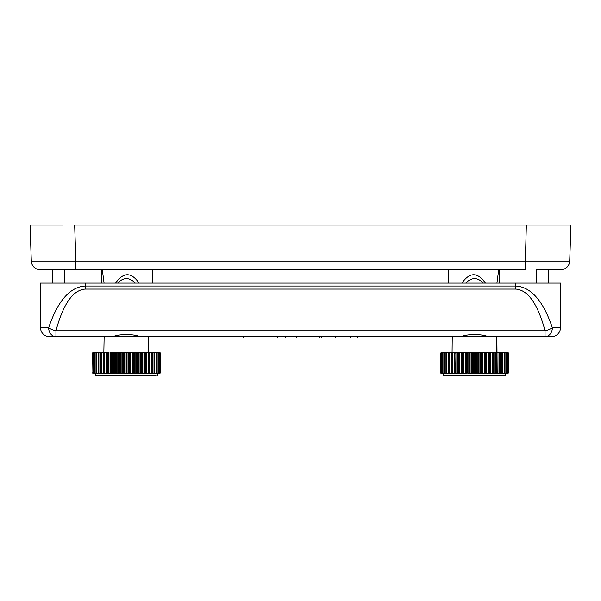 <?xml version="1.0" encoding="UTF-8"?>
<svg xmlns="http://www.w3.org/2000/svg" width="601" height="601" viewBox="0 0 601 601"><rect width="100%" height="100%" fill="white"/><g stroke="black" fill="none" stroke-linecap="round" stroke-linejoin="round"><path stroke-width="0.9" d="M357.7 336.65L357.7 337.987L321.535 337.987L321.535 336.65M350.466 337.987L350.466 336.65M104.086 353.14L103.853 373.514L104.086 353.14L105.513 352.269L103.853 352.269L104.086 353.14M111.448 353.14L112.838 352.269L117.788 352.269L117.788 373.694L112.838 373.694L111.448 372.823L111.05 373.514L111.448 372.823L111.448 353.14L110.862 352.269L113.807 352.269L113.807 373.694L110.584 373.694L110.584 352.269L110.043 352.269L110.043 373.694L108.323 373.514L107.602 372.823L107.286 352.449L107.602 353.14L109.021 352.269L107.053 352.269L107.286 373.514L101.006 373.694M116.879 373.694L115.542 372.823L115.542 353.14L115.069 352.449L115.542 353.14L116.879 352.269L118.93 352.269L118.397 352.269L118.397 373.694L118.93 373.694L114.393 373.694L114.393 352.269L115.069 352.449L114.791 373.694M144.571 352.449L144.571 373.514L145.292 372.823L145.607 373.514L145.292 353.14L143.872 352.269L145.833 352.269L145.833 373.694L142.85 373.694L142.85 352.269L143.872 352.269L142.302 352.269L142.302 373.694L141.844 373.514L141.844 352.449L141.445 353.14L142.031 352.269L139.086 352.269L140.732 352.449L141.445 353.14L141.445 372.823L140.732 373.514L118.93 373.694L119.832 372.823L119.832 353.14L120.508 352.449L121.92 352.269L118.93 352.269L119.832 353.14M145.292 353.14L145.697 352.269L148.101 352.449L148.808 353.14L149.033 373.514L149.033 352.269L149.484 352.269L149.484 373.694L151.888 373.694M71.774 336.65L104.131 336.65L103.853 352.449M560.463 327.725L560.463 283.094L560.463 327.725A8.925 8.925 0 0 1 551.538 336.65L49.462 336.65L55.953 336.65L55.953 330.775L545.047 330.775A8.925 2.967 -14.3 0 0 552.349 327.725L560.463 327.725A8.925 8.925 0 0 1 551.538 336.65M533.688 336.65L545.047 336.65A8.925 7.302 -90 0 0 552.349 327.725C543.244 300.868 531.074 286.97 515.838 286.031L515.838 283.094L85.162 283.094L85.162 289.081C72.976 290.02 63.24 303.918 55.953 330.775A8.925 2.967 14.3 0 1 48.651 327.725C57.756 300.868 69.926 286.97 85.162 286.031L515.838 286.031L515.838 289.081L85.162 289.081M529.226 336.65L496.869 336.65L497.192 373.694L499.724 373.694L499.807 352.449L497.192 352.269M452.08 352.269L452.237 336.65L148.763 336.65L148.763 352.269L146.336 352.269L146.336 373.694L156.343 373.694M492.745 375.925L456.362 375.925M504.78 375.925L505.674 375.107L504.149 375.107M444.327 375.925L443.44 375.107L505.674 375.107L505.794 373.694L507.477 373.514L507.702 372.823L507.702 353.14L507.041 352.269L503.743 352.269M441.57 352.269L440.676 353.14L441.637 352.269L442.268 352.269L441.427 352.449L441.179 353.14L442.268 352.269L444.417 352.269M497.035 352.269L497.035 373.694L497.035 352.269L495.78 352.269M502.714 373.514L502.669 372.823L502.526 373.694L500.002 373.694L500.092 352.449L499.634 352.269M499.762 352.825L500.092 352.449M500.092 373.514L499.762 373.131M502.391 373.244L502.714 352.449L502.143 352.269M502.391 352.719L502.669 353.14L502.714 352.449M504.209 373.694L504.855 373.514L504.9 372.823L504.9 353.14L504.855 352.449L504.209 352.269M504.9 353.14L504.855 352.449M504.855 373.514L504.9 372.823M505.809 373.694L506.62 372.823L506.62 353.14L505.809 352.269M506.23 352.554L506.62 353.14L506.478 352.449M506.478 373.514L506.62 372.823L506.23 373.409M507.537 373.694L508.386 372.823L508.386 353.14L508.07 352.449L507.041 352.269M507.98 352.449L508.386 353.14L507.484 352.269M507.357 352.269L508.356 353.14L507.98 373.514M507.041 373.694L507.792 372.823L507.792 353.14L506.906 352.269M506.748 373.694L507.357 373.694M505.907 352.269L505.509 352.269M504.667 373.514L504.705 372.823L503.39 373.694L504.667 373.514L504.667 352.449L501.474 352.269M499.957 352.269L498.755 352.269M450.57 352.269L448.857 352.269M447.813 352.269L446.528 352.269M445.514 352.269L444.725 352.269M444.958 352.269L444.424 352.269M448.541 373.514L448.669 372.823L448.647 373.694L450.074 373.694L448.669 372.823L448.541 352.449L451.126 352.269L451.126 373.694L447.384 373.694L446.025 372.823L445.995 352.449L448.429 352.269L448.429 373.694L445.168 373.694L443.876 372.823L443.944 352.449L446.49 352.269M448.429 352.269L448.812 352.269M451.126 352.269L454.717 352.269L454.717 373.694L451.531 373.514L451.749 353.14L453.177 352.269M489.92 352.269L490.033 373.694L489.635 373.221L489.928 352.269L482.055 352.269L482.055 373.694L480.59 372.823L480.59 353.14L479.343 352.269L482.055 352.269L469.471 352.269L469.471 373.694L468.044 373.514L467.353 372.823L467.353 353.14L466.474 352.269L469.471 352.269L457.661 352.269L457.661 373.694L455.941 373.514L455.22 372.823L454.837 352.269L457.661 352.269L454.717 352.269M490.033 352.269L490.469 352.269L490.469 373.694L493.331 373.694L492.903 372.823L492.903 353.14L493.331 352.269L490.469 352.269M493.481 352.269L493.714 373.694L493.308 372.958L493.331 352.269M493.714 352.269L496.869 352.269L496.869 336.65M496.711 352.96L496.734 352.269L493.999 352.269L493.999 373.694L496.719 373.694L496.794 353.14M502.301 373.694L502.474 352.449L500.002 352.269M508.1 373.491L508.431 353.14L507.537 352.269M465.354 352.269L465.354 373.694L461.974 373.694L461.974 352.269L464.438 352.269L463.799 352.449L463.799 373.514L463.093 372.823L463.093 353.14L463.799 352.449M477.893 352.269L477.893 373.694L474.302 373.694L474.302 352.269L477.232 352.269L476.781 352.449L476.781 373.514L476.18 372.823L476.18 353.14L476.781 352.449M489.635 352.742L490.003 352.269M489.627 373.694L489.019 372.823L487.636 373.694L490.003 373.694L489.635 373.221M493.308 353.005L493.684 352.269M490.033 373.694L493.684 373.694L493.308 372.958M506.342 373.514L506.478 372.823L505.989 373.694L496.719 373.694L496.719 352.269M507.792 372.823L507.372 373.469M507.372 352.494L507.792 353.14M158.904 373.694L157.695 373.694L157.56 375.107L156.673 375.925L96.22 375.925L95.326 375.107L156.042 375.107M95.018 352.269L100.968 352.269M98.556 352.269L98.241 353.14L99.616 352.269L98.541 352.269M98.346 373.687L96.626 373.514L96.025 372.823L96.025 353.14L96.077 352.449L96.025 353.14L97.332 352.269L96.521 352.269M93.989 373.694L95.018 373.694M97.332 373.694L94.875 373.514L94.327 372.823L94.327 353.14L94.47 352.449L94.327 353.14L95.544 352.269L93.989 352.269M94.342 373.694L93.005 373.514L92.599 372.823L92.922 373.514L94.049 373.694M94.049 352.269L93.478 352.269M92.922 373.514L92.599 353.14L92.922 352.449L92.599 353.14L93.005 352.449L94.342 352.269M94.327 372.823L94.47 373.514M96.025 372.823L96.077 373.514M98.391 352.269L98.203 373.514L99.616 373.694L98.241 372.823L98.556 373.694M154.69 373.514L154.502 352.269L156.343 352.269M154.502 352.269L153.278 352.269L154.645 353.14L154.502 352.269L152.233 352.269L152.233 373.694L154.352 373.694M156.816 373.514L156.816 352.449M157.875 373.694L158.566 372.823L158.566 353.14L157.875 352.269M159.415 352.269L160.294 353.14L160.294 372.823L159.453 373.694L160.294 372.823L160.294 353.14L159.971 352.449L158.837 352.269M152.03 352.832L151.985 352.269L149.484 352.269M159.971 373.514L158.837 373.694M160.294 372.823L159.889 373.514L158.551 373.694M158.416 373.514L158.566 372.823L158.055 373.694L156.373 373.694L157.687 373.694M145.607 352.449L145.607 373.514L149.033 373.514M120.508 352.449L120.508 373.514L121.92 373.694L121.92 352.269L139.086 352.269L139.086 373.694L144.571 373.514M104.131 352.269L107.053 352.269L107.053 373.694L111.05 373.514L111.05 352.449M100.66 352.269L100.66 373.694L103.41 373.694L103.41 352.269L101.629 352.449L101.629 373.514L100.945 372.823L100.945 353.14L101.629 352.449M95.326 375.107L95.206 373.694L99.616 373.694M156.283 373.694L154.547 373.687M138.5 373.694L137.351 372.823L137.351 353.14L138.095 352.269L138.5 352.269L138.5 373.694M137.351 372.823L136.645 373.514L135.105 373.694L135.105 352.269L136.645 352.449L137.351 353.14M134.489 373.694L133.061 372.823L133.061 353.14L133.963 352.269L134.489 352.269L134.489 373.694M133.061 372.823L132.385 373.514L130.973 373.694L130.973 352.269L132.385 352.449L133.061 353.14M130.342 373.694L128.667 372.823L128.667 353.14L129.703 352.269L130.342 352.269L130.342 373.694M128.667 372.823L126.758 373.694L126.758 352.269L128.667 353.14M126.127 373.694L124.227 372.823L124.227 353.14L125.384 352.269L126.127 352.269L126.127 373.694M124.227 372.823L122.544 373.694L122.544 352.269L124.227 353.14M105.513 352.269L106.557 352.269L106.557 373.694L103.853 373.694M159.475 373.514L159.032 373.694L159.708 372.823L159.708 353.14L158.904 352.269M152.083 373.514L152.03 373.131M103.41 352.269L103.853 352.269M147.38 352.269L149.033 352.269L148.808 353.14M151.264 352.449L151.264 373.514L151.948 372.823L151.948 353.14L150.535 352.269L152.233 352.269M157.349 352.269L158.566 353.14L158.055 352.269L156.373 352.269M159.475 352.449L157.695 352.269M159.971 352.449L158.551 352.269M100.81 373.514L100.855 373.131M100.81 352.449L100.855 352.832M93.418 373.514L93.861 373.694L93.178 372.823L93.178 353.14L94.289 352.269M93.418 352.449L93.178 353.14M93.44 352.269L92.599 353.14L93.44 352.269L92.922 352.449M508.1 373.514L507.161 373.694M503.39 373.694L502.444 373.694M487.636 373.694L482.055 373.694M478.516 352.269L478.516 373.694L481.506 373.694L477.893 373.694M473.671 352.269L473.671 373.694L476.781 373.514M472.394 373.514L471.74 372.823L471.74 353.14L472.394 352.449L472.394 373.514L473.671 373.694L468.622 373.694M461.395 352.269L461.395 373.694L465.963 373.694L465.963 352.269M458.202 352.269L458.202 373.694L461.395 373.694L457.661 373.694M451.126 373.694L453.177 373.694L451.749 372.823L451.531 373.514L451.546 352.269M447.384 373.694L446.197 373.694L446.025 372.823L445.995 373.514M445.168 373.694L443.944 373.514L443.876 372.823L443.944 373.514M444.417 373.694L442.779 373.694L442.253 372.823L442.253 353.14L443.455 352.269M442.268 373.694L441.179 372.823L441.878 373.694L443.455 373.694L442.253 372.823L442.411 373.514M442.464 373.694L441.006 373.514L440.676 372.823L440.676 353.14M442.298 373.694L441.57 373.694M505.794 373.694L505.246 373.694L506.478 372.823L506.478 353.14L505.989 352.269M497.035 373.694L495.036 373.694L496.471 372.823M485.375 373.514L484.894 372.823L484.894 353.14L485.375 352.449L485.661 373.694L482.663 373.694L482.663 352.269M471.74 372.823L470.095 373.694L470.095 352.269M446.182 373.694L444.687 373.694M55.953 336.65A8.925 7.302 90 0 1 48.651 327.725L40.537 327.725A8.925 8.925 0 0 0 49.462 336.65A8.925 8.925 0 0 1 40.537 327.725L40.537 283.094L85.162 283.094M515.838 283.094L560.463 283.094M159.31 352.269L160.294 353.14M159.708 372.823L158.604 373.694M158.604 352.269L159.708 353.14M158.566 372.823L157.349 373.694M158.566 353.14L158.416 352.449M155.561 352.269L156.869 353.14M156.869 372.823L155.561 373.694M154.645 372.823L153.278 373.694M154.645 353.14L154.69 352.449L154.645 353.14M151.264 373.514L150.535 373.694M152.083 352.449L151.948 353.14L151.985 352.269M141.844 373.514L141.445 372.823M120.508 373.514L119.832 372.823M115.542 372.823L115.069 373.514M107.602 372.823L107.286 373.514M105.513 373.694L104.086 372.823L103.853 373.514M148.808 372.823L147.38 373.694M102.358 373.694L101.629 373.514M98.203 352.449L98.241 353.14M98.241 372.823L98.203 373.514L98.241 372.823M96.077 352.449L96.025 353.14M94.47 352.449L94.327 353.14M94.289 373.694L93.178 372.823M506.575 352.269L507.702 353.14L507.477 352.449M507.477 373.514L507.702 372.823L506.575 373.694M505.246 352.269L506.478 353.14L506.342 352.449M503.39 352.269L504.705 353.14L504.667 352.449M501.046 352.269L502.421 353.14L502.474 352.449M502.474 373.514L502.421 372.823L501.046 373.694M498.244 352.269L499.656 353.14L499.807 352.449M499.807 373.514L499.656 372.823L498.244 373.694M495.036 352.269L496.471 353.14M491.483 352.269L492.903 353.14M492.903 372.823L491.483 373.694M443.944 352.449L443.876 353.14L445.168 352.269M445.995 352.449L446.025 353.14L447.384 352.269M448.541 352.449L448.669 353.14L450.074 352.269M455.22 372.823L454.837 373.694M455.22 353.14L456.64 352.269M460.419 373.694L459.021 372.823L459.021 353.14L460.419 352.269M458.458 352.269L459.021 353.14M459.021 372.823L458.458 373.694M462.364 352.269L463.093 353.14M463.093 372.823L462.364 373.694M467.353 372.823L466.474 373.694M467.353 353.14L468.622 352.269M470.718 352.269L471.74 353.14M475.038 352.269L476.18 353.14M476.18 372.823L475.038 373.694M480.59 372.823L479.343 373.694M480.59 353.14L481.506 352.269M483.565 352.269L484.894 353.14M484.894 372.823L483.565 373.694M489.019 372.823L489.019 353.14L489.627 352.269M487.636 352.269L489.019 353.14M472.394 352.449L472.919 352.269M464.438 373.694L463.799 373.514M442.779 352.269L442.253 353.14L442.411 352.449M441.179 372.823L441.179 353.14M441.637 373.694L440.676 372.823M52.805 283.094L52.805 269.706L64.412 269.706L64.412 283.094M536.588 283.094L536.588 269.706L548.195 269.706L548.195 283.094M483.362 283.094C477.487 277.136 471.62 277.136 465.752 283.094M135.248 283.094C129.38 277.136 123.513 277.136 117.638 283.094M104.071 283.094L102.298 269.706M498.702 269.706L496.929 283.094M277.444 336.65L277.444 337.987L243.3 337.987L243.3 336.65M319.379 336.65L319.379 337.987L285.235 337.987L285.235 336.65M545.047 336.65L545.047 330.775C537.76 303.918 528.024 290.02 515.838 289.081M140.01 336.65C133.384 333.871 119.509 333.871 112.875 336.65M460.99 336.65C467.616 333.871 481.506 333.871 488.125 336.65M30.05 225.075L31.305 261.089L30.05 225.075L62.85 225.075M538.15 225.075L74.652 225.075L75.906 261.089L569.695 261.089L570.95 225.075L526.348 225.075L525.094 269.706L40.229 269.706A8.925 8.925 0 0 1 31.305 261.089L75.906 261.089L75.906 269.706L64.412 269.706M536.588 269.706L560.771 269.706A8.925 8.925 0 0 0 569.695 261.089M461.929 283.094C469.749 271.983 477.577 271.983 485.398 283.094M115.602 283.094C123.423 271.983 131.251 271.983 139.071 283.094M335.794 337.987L335.794 336.65M497.027 352.449L497.027 373.514M500.092 352.637L500.092 373.326M489.815 352.449L489.815 373.514M493.579 352.449L493.579 373.514M159.889 352.449L159.889 373.514M159.235 352.449L159.235 373.514M158.018 352.449L158.018 373.514M156.26 352.449L156.26 373.514M153.999 352.449L153.999 373.514M152.083 352.644L152.083 373.319M140.732 352.449L140.732 373.514M137.817 352.449L137.817 373.514M136.645 352.449L136.645 373.514M133.602 352.449L133.602 373.514M132.385 352.449L132.385 373.514M129.26 352.449L129.26 373.514M128.021 352.449L128.021 373.514M124.873 352.449L124.873 373.514M123.633 352.449L123.633 373.514M119.291 352.449L119.291 373.514M116.248 352.449L116.248 373.514M112.162 352.449L112.162 373.514M108.323 352.449L108.323 373.514M104.792 352.449L104.792 373.514M148.101 352.449L148.101 373.514M100.81 352.644L100.81 373.319M98.895 352.449L98.895 373.514M96.626 352.449L96.626 373.514M94.875 352.449L94.875 373.514M93.658 352.449L93.658 373.514M93.005 352.449L93.005 373.514M507.943 352.449L507.943 373.514M507.214 352.449L507.214 373.514M505.922 352.449L505.922 373.514M504.096 352.449L504.096 373.514M501.767 352.449L501.767 373.514M498.973 352.449L498.973 373.514M499.807 352.614L499.807 373.349M495.757 352.449L495.757 373.514M496.704 352.449L496.704 373.514M492.181 352.449L492.181 373.514M493.226 352.449L493.226 373.514M444.47 352.449L444.47 373.514M446.671 352.449L446.671 373.514M448.541 352.674L448.541 373.289M449.345 352.449L449.345 373.514M451.531 352.471L451.531 373.491M452.455 352.449L452.455 373.514M454.919 352.449L454.919 373.514M455.941 352.449L455.941 373.514M458.638 352.449L458.638 373.514M459.742 352.449L459.742 373.514M462.627 352.449L462.627 373.514M466.827 352.449L466.827 373.514M468.044 352.449L468.044 373.514M471.154 352.449L471.154 373.514M475.541 352.449L475.541 373.514M479.914 352.449L479.914 373.514M481.138 352.449L481.138 373.514M484.188 352.449L484.188 373.514M488.305 352.449L488.305 373.514M454.221 352.269L454.221 373.694M486.081 352.269L486.081 373.694M486.667 352.269L486.667 373.694M489.424 352.449L489.424 373.514M442.787 352.449L442.787 373.514M441.645 352.449L441.645 373.514M441.066 352.449L441.066 373.514M296.849 337.987L296.849 336.65M31.305 261.089A8.925 8.925 0 0 0 40.229 269.706M500.1 352.532L500.1 373.431M502.752 352.637L502.752 373.319M504.938 352.764L504.938 373.198M506.628 352.907L506.628 373.056M94.319 352.915L94.319 373.048L94.319 352.915M98.166 352.644L98.166 373.319M154.727 352.644L154.727 373.311M158.574 352.915L158.574 373.048L158.574 352.915M152.091 352.539L152.091 373.424M100.803 373.424L100.803 352.547M156.899 352.764L156.899 373.191M95.987 352.764L95.987 373.191M507.702 353.11L507.702 372.845M506.485 352.892L506.485 373.071M504.75 352.749L504.75 373.213M502.511 352.629L502.511 373.334M499.814 352.524L499.814 373.439M445.95 352.659L445.95 373.304M448.526 352.554L448.526 373.409M443.846 352.787L443.846 373.176M442.246 352.937L442.246 373.026M443.44 375.107L443.313 373.694M101.9 283.094L101.9 269.706M499.1 283.094L499.1 269.706M148.763 336.65L148.763 352.269M448.594 283.094L448.361 269.706M152.406 283.094L152.639 269.706"/></g></svg>
